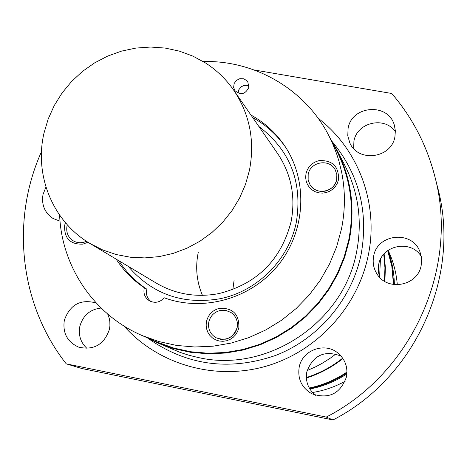<?xml version="1.0" encoding="UTF-8"?>
<svg xmlns="http://www.w3.org/2000/svg" width="467" height="467" viewBox="0 0 467 467"><rect width="100%" height="100%" fill="white"/><g stroke="black" fill="none" stroke-linecap="round" stroke-linejoin="round"><path stroke-width="0.7" d="M146.159 337.297L157.303 342.755L173.66 348.615L190.717 352.322L208.2 353.805L225.818 353.029L243.272 349.993L260.277 344.745L276.54 337.367L291.793 327.974L305.774 316.725L318.243 303.801L328.99 289.429L337.839 273.843L344.646 257.311L349.293 240.12C355.34 208.445 351.277 178.546 337.116 150.421L330.916 139.668M157.303 342.755L180.174 352.422L189.363 355.375L198.773 357.64C267.614 373.232 344.004 322.218 356.671 251.509C362.439 221.212 358.539 192.591 344.967 165.645L337.116 150.421M254.118 69.951L391.76 93.488C412.355 117.509 426.698 145.085 434.777 176.222L437.643 187.489C461.454 275.156 415.963 377.581 332.977 419.956L81.748 368.486L66.256 363.851C19.608 304.694 10.543 220.307 41.499 151.647M66.256 363.851L326.252 417.078C412.262 373.145 459.435 266.961 434.777 176.222M202.515 61.124L204.809 61.516M346.502 376.811C340.361 393.827 328.791 399.472 311.787 393.751C301.717 387.779 297.508 378.976 299.172 367.331C302.044 350.052 324.962 341.698 338.085 353.21C345.224 359.485 348.032 367.348 346.502 376.811M373.635 256.33C377.073 233.488 412.606 230.056 420.02 251.97L421.561 258.52L421.199 265.25C418.064 286.108 386.921 291.84 376.735 273.539C373.518 268.204 372.485 262.466 373.635 256.33M107.731 314.087L109.231 318.243L109.833 321.529L109.914 326.001L109.424 329.334C104.217 344.459 94.042 350.425 78.905 347.238C67.376 342.136 62.514 333.158 64.323 320.304C69.945 304.601 80.558 298.822 96.161 302.972M60.033 221.177L53.028 218.468C44.616 212.724 41.294 204.669 43.063 194.301L45.953 187.08M123.866 325.931C157.939 364.307 214.312 380.85 265.449 366.397C316.556 351.896 357.757 307.379 368.265 255.321C379.035 203.845 358.487 148.944 318.08 118.192M348.09 128.413C351.622 105.361 388.1 102.506 394.271 124.922L395.362 130.713L394.942 136.627C391.632 158.406 357.991 162.89 349.771 142.756L347.775 135.739L348.09 128.413M353.642 148.518L353.922 141.209C356.893 122.278 384.872 115.869 395.403 131.793M86.996 348.446C80.622 342.539 78.234 335.195 79.828 326.41C82.951 315.464 90.038 309.341 101.094 308.039M379.607 277.275L378.258 271.111L378.638 264.801C381.673 244.994 411.123 239.197 421.298 256.506M59.7 216.589L59.075 214.347M315.581 395.298C308.197 389.209 305.272 381.416 306.801 371.936C312.983 355.206 324.396 349.917 341.033 356.058M73.424 240.931L73.459 240.954C77.668 243.237 82.017 243.354 86.506 241.299M65.45 222.689L64.668 225.257C63.997 238.298 70.103 244.591 82.986 244.13L87.913 242.21M285.944 147.753C277.235 135.068 266.167 125.028 252.752 117.643M118.922 260.784C126.23 272.197 135.553 281.665 146.877 289.196C145.692 294.268 147.076 298.401 151.039 301.594M128.145 266.301C152.055 294.082 182.574 304.916 219.706 298.798C257.206 291.466 288.956 259.705 296.341 222.123C302.674 182.165 290.182 150.281 258.87 126.475M308.179 174.413L308.144 180.028L310.193 185.055C316.468 195.661 334.769 191.896 336.707 179.567L336.841 174.576L335.253 169.883C329.574 158.336 310.199 161.605 308.179 174.413M67.301 224.796L67.014 225.888C65.935 232.385 68.059 237.394 73.383 240.914C77.598 243.196 81.947 243.313 86.436 241.258M332.977 419.956L326.252 417.078M59.624 215.135C61.638 266.663 94.176 315.05 141.98 335.475L157.344 342.165L173.642 348.026L190.641 351.739L208.06 353.239L225.619 352.48L243.021 349.474L259.973 344.261L276.195 336.917L291.402 327.565L305.342 316.357L317.776 303.486L328.494 289.161L337.32 273.627L344.103 257.154L348.738 240.015C354.774 208.393 350.699 178.557 336.526 150.502L328.821 135.623C305.225 89.302 254.766 60.091 203.215 61.545M216.052 337.769L216.005 337.746C226.244 341.336 233.284 337.95 237.125 327.577C238.135 321.214 236.074 316.177 230.949 312.464L225.835 310.415L220.307 310.462C214.225 312.014 210.383 315.855 208.79 321.985C207.745 328.885 210.15 334.138 216.005 337.746L220.704 339.299L225.625 339.159C231.731 337.606 235.578 333.759 237.172 327.606C238.182 321.243 236.121 316.206 231.002 312.493L230.949 312.464M90.178 243.605L156.247 283.095C175.662 294.362 196.66 297.841 219.221 293.521C257.299 283.72 281.262 259.745 291.104 221.597C295.798 196.677 291.268 173.934 277.515 153.38L233.675 90.113C249.804 114.228 255.058 141.005 249.425 170.432L245.449 184.535L239.589 198.043L231.959 210.687L222.706 222.234L212 232.449L200.051 241.141L187.098 248.152L173.38 253.336L159.165 256.611L144.729 257.907L130.346 257.218L116.283 254.562L102.81 249.991L90.178 243.605C53.028 221.895 34.015 175.569 43.98 133.188L48.171 119.038L54.248 105.542L62.093 92.956L71.556 81.509L82.461 71.422L94.591 62.887L107.725 56.063L121.613 51.09L135.99 48.066L150.596 47.044L165.137 48.066L179.34 51.113L192.924 56.133L205.632 63.045C216.729 70.202 226.081 79.227 233.675 90.113M310.211 185.084L310.228 185.107C313.917 190.151 318.92 192.159 325.219 191.137C331.348 189.538 335.183 185.697 336.736 179.62L336.87 174.629L335.265 169.906M141.98 335.475L158.943 341.575L176.649 345.44L194.797 346.993L213.086 346.193L231.223 343.052L248.893 337.606L265.805 329.936L281.665 320.175L296.206 308.483L309.177 295.051L320.362 280.112L329.574 263.913L336.654 246.734L341.5 228.865C345.288 209.946 345.364 191.161 341.716 172.516L339.089 161.582L336.555 153.567L332.44 143.171L328.821 135.623M319.084 160.625C312.119 162.458 307.753 166.824 305.984 173.736L305.646 177.402L306.142 181.033L307.438 184.453L309.481 187.483L312.166 189.97L315.359 191.797L318.897 192.859L322.609 193.116L326.299 192.544L329.79 191.172L332.901 189.077L335.475 186.356L337.384 183.146L338.534 179.614C338.914 166.375 332.434 160.047 319.084 160.625M206.507 321.419L206.14 325.137L206.601 328.832L207.868 332.317L209.876 335.417L212.526 337.98L215.69 339.877L219.198 341.003L222.887 341.307L226.565 340.776L230.05 339.427L233.161 337.337L235.742 334.606L237.668 331.372L238.835 327.799C239.326 314.367 232.928 307.858 219.642 308.273C212.701 310.047 208.323 314.425 206.507 321.419M248.823 87.405L247.819 81.842L247.031 80.826L243.768 78.806L239.869 78.672L236.384 80.406L234.119 83.564L233.646 87.387L234.872 90.563C240.686 95.449 245.333 94.392 248.823 87.405M116.201 259.156C123.557 270.644 132.932 280.177 144.338 287.754C143.071 293.51 144.875 297.928 149.738 300.999C155.237 303.439 160.058 302.365 164.209 297.777C203.524 312.318 251.526 298.617 278.519 264.719C305.611 230.896 308.173 181.342 285.156 146.545C276.295 133.218 264.888 122.716 250.942 115.034M146.877 289.196L144.338 287.754M238.106 93.161L238.894 89.606L241.369 86.687L244.294 85.379L247.247 85.309L248.987 85.835M393.465 284.543L391.848 266.47L387.686 250.627M384.131 253.867L385.374 267.632L384.89 281.49M391.136 262.968L387.797 250.545M309.866 389.04C323.141 386.384 335.493 381.335 346.905 373.898M309.551 388.521L311.25 388.1C324.063 385.24 335.971 380.15 346.969 372.841M393.868 284.601L391.982 267.229M311.098 387.616L311.25 388.1M309.23 387.966L310.573 387.733C323.66 384.808 335.796 379.578 346.981 372.041M384.464 281.233L384.931 267.725L383.74 254.311M379.583 277.211L380.43 259.418M307.117 370.594L315.82 366.712L322.131 363.332L330.204 358.23L335.977 353.974M202.433 295.372C196.619 281.537 195.224 267.223 198.247 252.419M232.846 289.581L234.107 280.13M342.93 358.539C331.903 367.296 319.714 373.787 306.364 378.007M306.34 377.546C319.609 373.331 331.722 366.875 342.679 358.166M394.382 284.666C394.166 272.851 392.011 261.444 387.919 250.452M397.318 284.829C396.331 272.716 393.267 261.211 388.124 250.312M312.511 392.519C324.005 390.64 334.892 386.886 345.16 381.247M392.257 267.229L391.387 262.909M147.911 338.242C186.94 365.667 229.659 371.341 276.061 355.264C318.908 338.452 352.019 299.078 361.178 254.118C368.679 211.417 358.942 173.829 331.979 141.355"/></g></svg>
